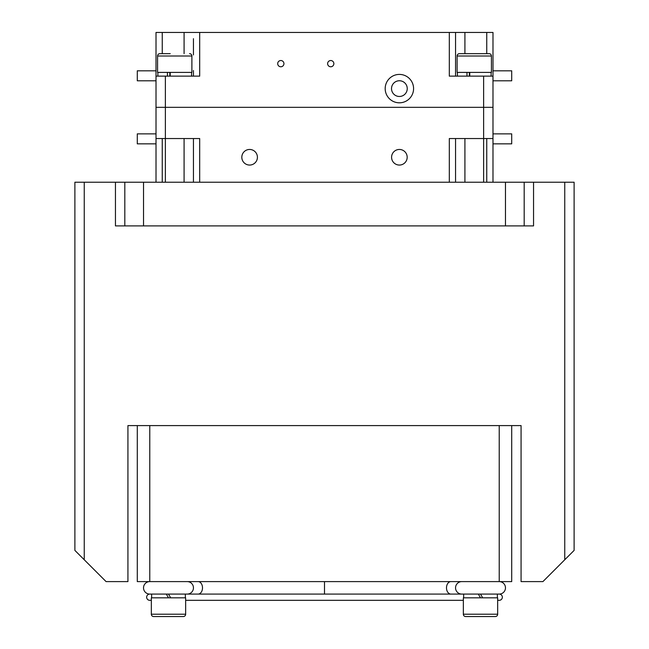 <?xml version="1.0" encoding="UTF-8"?>
<svg xmlns="http://www.w3.org/2000/svg" width="649" height="649" viewBox="0 0 649 649"><rect width="100%" height="100%" fill="white"/><g stroke="black" fill="none" stroke-linecap="round" stroke-linejoin="round"><path stroke-width="0.97" d="M492.989 160.879L492.989 143.859L511.712 143.859L511.712 133.872L492.989 133.872L492.989 107.336L156.011 107.336L156.011 76.136L199.689 76.136L199.689 32.45L156.011 32.45L156.011 76.136M156.011 133.872L137.288 133.872L137.288 143.859L156.011 143.859L156.011 160.879M249.614 165.057A7.804 7.804 0 0 0 257.418 157.261A7.804 7.804 0 0 0 249.614 149.457A7.804 7.804 0 0 0 241.817 157.261A7.804 7.804 0 0 0 249.614 165.057M399.386 165.057A7.804 7.804 0 0 0 407.183 157.261A7.804 7.804 0 0 0 399.386 149.457A7.804 7.804 0 0 0 391.582 157.261A7.804 7.804 0 0 0 399.386 165.057M492.989 182.223L492.989 138.537L483.627 138.537L483.627 107.336L492.989 107.336L492.989 32.45L455.549 32.45L455.549 70.546M449.311 182.223L449.311 138.537L483.627 138.537L483.627 182.223M492.989 138.537L492.989 100.765M165.373 182.223L165.373 138.537L199.689 138.537L199.689 182.223M165.373 76.136L165.373 138.537L156.011 138.537L156.011 107.336L483.627 107.336L483.627 76.136L449.311 76.136L449.311 32.45L455.549 32.45L455.549 76.136M455.549 144.119L455.549 159.719M193.451 144.119L193.451 159.719M156.011 182.223L156.011 138.537M193.451 182.223L193.451 138.537M455.549 182.223L455.549 138.537M533.551 182.223L533.551 225.901L505.474 225.901L505.474 182.223L74.886 182.223L74.886 550.401L106.087 581.601L127.926 581.601L127.926 425.598L521.074 425.598L521.074 581.601L542.913 581.601L574.114 550.401L574.114 182.223L505.474 182.223M115.449 182.223L115.449 225.901L505.474 225.901M514.835 425.598L521.074 425.598L511.712 425.598L521.074 425.598L511.712 425.598L521.074 425.598L511.712 425.598L521.074 425.598L511.712 425.598L521.074 425.598L511.712 425.598L511.712 581.601L499.227 581.601A6.239 6.239 0 0 1 505.474 587.848A6.239 6.239 0 0 1 499.227 594.086L461.788 594.086A6.239 6.239 0 0 1 455.549 587.848A6.239 6.239 0 0 1 461.788 581.601M187.212 581.601A6.239 6.239 0 0 1 193.451 587.848A6.239 6.239 0 0 1 187.212 594.086L149.773 594.086A6.239 6.239 0 0 1 143.526 587.848A6.239 6.239 0 0 1 149.773 581.601L149.773 425.598L499.227 425.598L499.227 581.601L137.288 581.601L137.288 425.598L127.926 425.598L134.165 425.598M124.811 225.901L124.811 182.223M524.189 225.901L524.189 182.223M167.426 72.388L167.426 76.136M169.819 72.388L169.819 76.136M170.225 76.136L170.225 72.388M466.964 72.388L466.964 76.136M469.357 72.388L469.357 76.136M469.762 76.136L469.762 72.388M459.451 53.664L489.086 53.664L459.451 53.664A2.336 2.336 0 0 0 457.107 56.009L457.107 72.388L491.431 72.388L491.431 56.009L457.107 56.009M489.086 53.664A2.336 2.336 0 0 1 491.431 56.009M464.911 182.223L464.911 138.537L464.911 182.223M165.722 53.664L159.914 53.664A2.336 2.336 0 0 0 157.569 56.009L157.569 72.388L191.893 72.388L191.893 56.009L157.569 56.009M159.914 53.664L170.225 53.664M189.549 53.664A2.336 2.336 0 0 1 191.893 56.009M184.089 182.223L184.089 138.537L184.089 182.223M391.517 88.613A7.861 7.861 0 0 0 399.386 96.474A7.861 7.861 0 0 0 407.248 88.613A7.861 7.861 0 0 0 399.386 80.752A7.861 7.861 0 0 0 391.517 88.613M385.182 88.613A14.197 14.197 0 0 0 399.386 102.81A14.197 14.197 0 0 0 413.583 88.613A14.197 14.197 0 0 0 399.386 74.416A14.197 14.197 0 0 0 385.182 88.613M327.623 63.651A3.123 3.123 0 0 0 330.739 66.774A3.123 3.123 0 0 0 333.862 63.651A3.123 3.123 0 0 0 330.739 60.535A3.123 3.123 0 0 0 327.623 63.651M277.699 63.651A3.123 3.123 0 0 0 280.814 66.774A3.123 3.123 0 0 0 283.938 63.651A3.123 3.123 0 0 0 280.814 60.535A3.123 3.123 0 0 0 277.699 63.651M324.5 581.601L324.5 594.086M461.877 594.086L450.909 594.086L463.662 594.086L463.662 597.826M482.669 597.826L480.511 594.086L187.123 594.086M143.526 587.848A6.239 6.239 0 0 0 149.773 594.086A3.123 3.123 0 0 0 146.65 597.202A3.123 3.123 0 0 0 149.773 600.325L151.331 600.325M497.361 597.826L497.361 594.086L499.227 594.086A3.123 3.123 0 0 1 502.35 597.202A3.123 3.123 0 0 1 499.227 600.325L497.669 600.325L497.669 614.214A2.336 2.336 0 0 1 495.333 616.55L465.69 616.55A2.336 2.336 0 0 1 463.345 614.214L497.669 614.214L497.669 597.826L463.345 597.826L463.345 614.214M168.489 597.826L166.331 594.086L151.639 594.086L151.639 597.826M168.489 594.086L170.655 597.826M185.338 594.086L185.338 597.826M480.511 597.826L478.345 594.086M177.502 616.55L183.31 616.55A2.336 2.336 0 0 0 185.655 614.214L185.655 597.826L151.331 597.826L151.331 614.214L185.655 614.214A2.336 2.336 0 0 1 183.31 616.55L153.667 616.55A2.336 2.336 0 0 1 151.331 614.214M172.991 616.55L163.986 616.55M485.014 616.55L476.009 616.55M489.516 616.55L495.333 616.55A2.336 2.336 0 0 0 497.669 614.214M471.499 616.55L465.69 616.55M463.345 600.325L185.655 600.325L185.655 614.214M159.484 616.55L153.667 616.55M492.989 53.786L492.989 70.814L511.712 70.814L511.712 80.8L492.989 80.8M156.011 53.786L156.011 70.814L137.288 70.814L137.288 80.8L156.011 80.8M193.451 70.546L193.451 76.136M193.451 54.946L193.451 38.689M330.739 60.535A3.123 3.123 0 0 0 327.623 63.651A3.123 3.123 0 0 0 330.739 66.774A3.123 3.123 0 0 0 333.862 63.651A3.123 3.123 0 0 0 330.739 60.535M280.814 60.535A3.123 3.123 0 0 0 277.699 63.651A3.123 3.123 0 0 0 280.814 66.774A3.123 3.123 0 0 0 283.938 63.651A3.123 3.123 0 0 0 280.814 60.535M455.549 54.946L455.549 38.689M492.989 78.626L492.989 107.336M483.627 76.136L492.989 76.136M449.311 32.45L199.689 32.45M486.75 182.223L486.75 138.537M162.25 182.223L162.25 138.537M84.248 559.763L84.248 182.223M564.752 559.763L564.752 182.223M143.526 225.901L143.526 182.223M450.909 594.086A6.239 4.413 -90 0 1 446.496 587.848A6.239 4.413 -90 0 1 450.909 581.601M198.091 581.601A6.239 4.413 90 0 1 202.504 587.848A6.239 4.413 90 0 1 198.091 594.086M184.089 53.664L184.089 32.45M162.25 53.664L162.25 32.45M464.911 53.664L464.911 32.45M486.75 53.664L486.75 32.45M157.885 76.136L157.885 72.388M191.577 76.136L191.577 72.388M457.423 76.136L457.423 72.388M491.115 76.136L491.115 72.388M151.639 594.086L149.773 594.086"/></g></svg>

